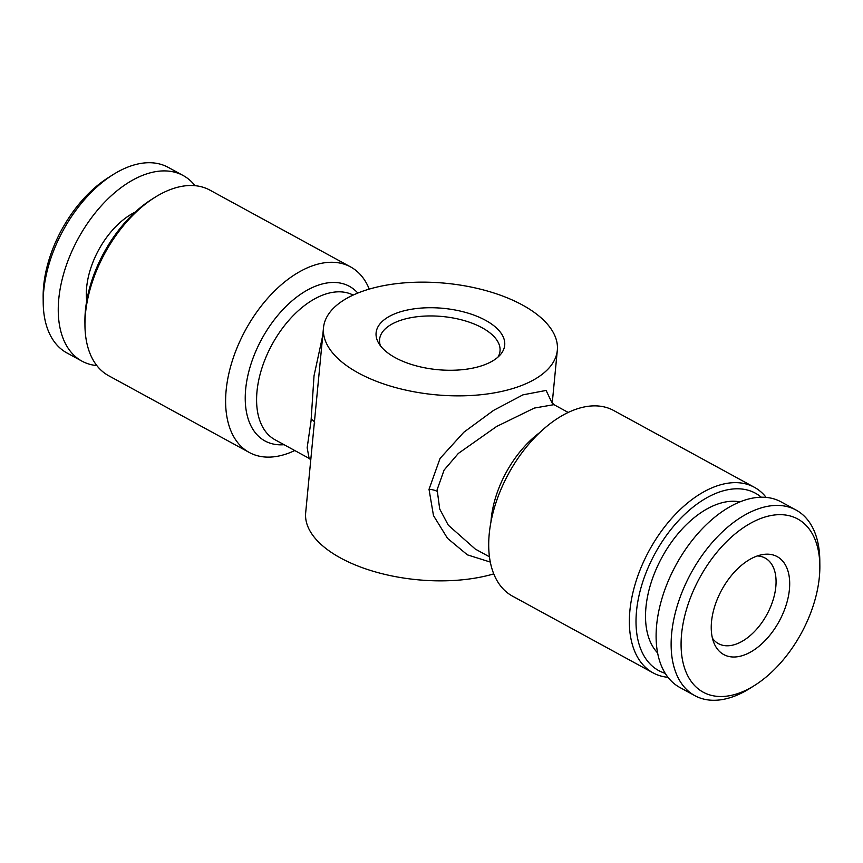 <?xml version="1.0" encoding="UTF-8"?>
<svg xmlns="http://www.w3.org/2000/svg" width="863" height="863" viewBox="0 0 863 863"><rect width="100%" height="100%" fill="white"/><g stroke="black" fill="none" stroke-linecap="round" stroke-linejoin="round"><path stroke-width="1.29" d="M553.938 404.661L534.316 408.07L496.592 426.495L458.35 453.42L444.1 470.076L437.131 489.709L439.699 509.008L448.285 525.168L475.286 549.062M490.303 562.072L467.39 554.855L447.509 538.329L433.485 515.589L429.019 489.321L440.054 458.436L463.809 432.255L493.593 410.378L522.913 394.855L546.106 390.432L552.007 402.827M523.906 384.574A117.454 55.987 -174.5 0 1 393.636 387.034A117.454 55.987 -174.5 0 1 323.496 327.746A117.454 55.987 -174.5 0 1 445.772 283.269A117.454 55.987 -174.5 0 1 557.325 350.259A117.454 55.987 -174.5 0 1 523.906 384.574M323.496 327.746L305.675 512.741A117.454 55.987 5.5 0 0 368.393 569.774A117.454 55.987 5.5 0 0 493.755 573.895M310.777 459.828L309.105 458.361L307.163 447.735L311.047 420.896L314.024 375.804L322.74 335.534M757.326 555.955A48.749 28.587 -61.4 0 1 765.136 558.07A48.749 28.587 -61.4 0 1 775.826 586.743A48.749 28.587 -61.4 0 1 753.561 632.471A48.749 28.587 -61.4 0 1 718.437 643.647A48.749 28.587 -61.4 0 1 712.428 638.21M195.027 185.685A105.707 62.007 118.6 0 0 183.215 175.556L168.188 167.357A105.707 62.007 118.6 0 0 113.042 174.65A105.707 62.007 118.6 0 0 43.204 302.611A105.707 62.007 118.6 0 0 66.904 352.935L81.931 361.133A105.707 62.007 118.6 0 0 96.839 365.588M113.042 174.65L108.339 177.616A98.662 57.875 118.6 0 0 43.15 297.045L43.204 302.611M740.001 501.878A87.508 51.327 118.6 0 0 661.997 557.304A87.508 51.327 118.6 0 0 657.584 652.903M380.41 345.75A60.486 28.835 -174.5 0 1 379.591 339.439A60.486 28.835 -174.5 0 1 417.768 316.656A60.486 28.835 -174.5 0 1 482.039 327.724A60.486 28.835 -174.5 0 1 500.022 351.025A60.486 28.835 -174.5 0 1 498.016 357.066M485.513 320.302A64.596 30.798 -174.5 0 1 500.551 354.477A64.596 30.798 -174.5 0 1 437.455 369.655A64.596 30.798 -174.5 0 1 378.415 342.719A64.596 30.798 -174.5 0 1 407.67 309.957A64.596 30.798 -174.5 0 1 485.513 320.302M183.215 175.556A105.707 62.007 118.6 0 0 78.145 238.641A105.707 62.007 118.6 0 0 81.931 361.133M135.189 212.115A65.771 38.587 118.6 0 0 86.699 300.96M665.179 673.302A101.014 59.256 -61.4 0 1 636.516 611.133A101.014 59.256 -61.4 0 1 686.657 512.557A101.014 59.256 -61.4 0 1 761.285 497.228M294.768 450.54A105.707 62.007 -61.4 0 1 249.31 452.492L108.652 375.718A105.707 62.007 -61.4 0 1 84.952 325.394L84.919 321.683A101.014 59.256 -61.4 0 1 85.426 310.346A101.014 59.256 -61.4 0 1 151.651 199.407L154.79 197.433A105.707 62.007 -61.4 0 1 209.936 190.14L350.594 266.915A105.707 62.007 -61.4 0 1 369.245 289.105M754.661 685.384L749.958 688.35A105.707 62.007 -61.4 0 1 694.812 695.643L679.785 687.444A105.707 62.007 -61.4 0 1 675.999 564.952A105.707 62.007 -61.4 0 1 781.069 501.867L796.096 510.065A105.707 62.007 -61.4 0 1 819.796 560.389L819.85 565.955A98.662 57.875 -61.4 0 1 819.354 577.034A98.662 57.875 -61.4 0 1 754.661 685.384A98.662 57.875 -61.4 0 1 681.144 647.886A98.662 57.875 -61.4 0 1 748.534 524.413A98.662 57.875 -61.4 0 1 819.85 565.955M789.418 589.44A55.793 32.729 -61.4 0 1 755.74 648.76A55.793 32.729 -61.4 0 1 714.176 643.518A55.793 32.729 -61.4 0 1 721.738 589.914A55.793 32.729 -61.4 0 1 762.73 554.553A55.793 32.729 -61.4 0 1 789.418 589.44M754.348 487.282L613.69 410.508A105.707 62.007 118.6 0 0 537.509 434.736A105.707 62.007 118.6 0 0 489.235 533.895A105.707 62.007 118.6 0 0 512.406 596.085L653.064 672.86A105.707 62.007 -61.4 0 1 629.893 610.67A105.707 62.007 -61.4 0 1 678.167 511.511A105.707 62.007 -61.4 0 1 754.348 487.282A105.707 62.007 -61.4 0 1 766.161 497.412M249.31 452.492A105.707 62.007 -61.4 0 1 226.138 390.303A105.707 62.007 -61.4 0 1 274.412 291.144A105.707 62.007 -61.4 0 1 350.594 266.915M667.973 677.315A105.707 62.007 -61.4 0 1 653.064 672.86M694.812 695.643A105.707 62.007 -61.4 0 1 691.026 573.151A105.707 62.007 -61.4 0 1 796.096 510.065M84.952 325.394A105.707 62.007 -61.4 0 1 85.48 313.528A105.707 62.007 -61.4 0 1 154.79 197.433M490.95 521.986A82.222 48.231 -61.4 0 1 491.176 519.202A82.222 48.231 -61.4 0 1 539.763 432.557M429.019 489.321A11.748 5.61 -176.6 0 1 437.012 491.295M314.715 423.118A11.748 5.264 5.3 0 0 311.198 419.289M284.078 444.704A88.091 51.672 -61.4 0 1 245.675 389.148A88.091 51.672 -61.4 0 1 292.028 300.863A88.091 51.672 -61.4 0 1 357.811 293.064M309.105 458.361L275.027 439.763A82.222 48.231 -61.4 0 1 257.001 391.392A82.222 48.231 -61.4 0 1 294.132 314.682A82.222 48.231 -61.4 0 1 353.14 295.081M475.114 548.976L489.45 556.797M551.705 402.212L553.906 404.639L568.232 412.46M557.325 350.259L552.223 403.172"/></g></svg>
